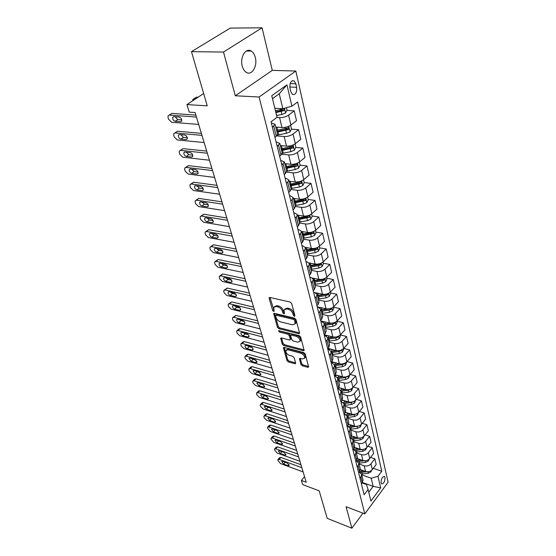 <?xml version="1.0" encoding="UTF-8"?>
<svg xmlns="http://www.w3.org/2000/svg" width="556" height="556" viewBox="0 0 556 556"><rect width="100%" height="100%" fill="white"/><g stroke="black" fill="none" stroke-linecap="round" stroke-linejoin="round"><path stroke-width="0.83" d="M294.367 316.378L294.944 315.766L291.636 303.472L290.176 302.047L269.924 297.46L269.146 297.766L269.146 298.357L272.614 310.47L273.608 311.443L274.15 311.235L273.705 307.447L276.207 306.467L277.868 306.856C280.092 307.579 281.621 309.08 282.455 311.346L282.893 312.91L283.894 313.89L284.45 313.674L284.026 309.9L286.604 308.893L288.3 309.289C290.559 310.026 292.102 311.534 292.929 313.813L293.353 315.391L294.367 316.378M255.301 57.483C254.502 54.432 253.14 52.292 251.222 51.069C245.801 47.309 239.705 57.407 242.249 66.081C243.062 69.055 244.404 71.14 246.273 72.329C251.736 76.068 257.734 66.101 255.301 57.483M385.037 477.521L384.481 476.52C382.264 476.728 381.124 478.848 381.062 482.879L381.618 483.859C383.828 483.65 384.967 481.538 385.037 477.521M300.893 364.423L302.269 365.778L307.809 367.314L308.629 367.043L305.244 354.005L303.84 352.629L284.165 347.382L283.393 347.646L286.945 360.552L288.307 361.887L294.84 363.707L295.632 363.45L295.632 362.964L294.145 357.661L292.769 356.313L289.502 355.423C286.882 354.248 285.652 352.594 285.819 350.468L287.904 349.752L300.845 353.22C303.5 354.394 304.744 356.048 304.577 358.189L302.401 358.933L300.233 358.342L299.427 358.613L300.893 364.423L301.672 363.589L303.055 364.938L308.601 366.48M223.505 52.056L235.292 95.778L272.28 70.369L262.057 27.8L223.505 52.056L191.472 51.652L207.235 105.849L186.934 104.577L189.235 112.138L195.107 112.548L306.224 482.247L301.394 480.433L302.659 484.596L319.2 490.865L327.192 518.345L351.878 528.2L362.957 513.188M235.292 95.778L259.103 97.015L364.799 513.89L346.082 506.711L351.878 528.2M298.725 333.69L299.545 333.391L299.552 332.863L295.973 319.568L294.527 318.157L274.455 313.348L273.684 313.647L277.43 327.31L278.834 328.686L298.725 333.69L299.552 332.863L279.647 327.866L278.834 328.686M300.671 337.026L304.153 350.454L303.333 350.739L283.63 345.512L282.253 344.164L280.697 338.215L281.475 337.944L289.419 340.001L290.211 339.716L290.211 339.195L289.19 335.539L287.786 334.163L279.487 332.05L278.514 330.716L299.246 335.636L300.671 337.026M191.472 51.652L230.288 28.085L262.057 27.8M289.947 88.084L290.753 91.587L292.477 94.457C295.59 94.965 296.98 92.581 296.64 87.299L295.855 83.817L294.103 80.884C290.976 80.377 289.593 82.774 289.947 88.084M259.103 97.015L295.834 71.029L388.102 482.212L364.799 513.89M286.945 84.832L291.914 106.203L282.823 108.726L279.251 93.783L286.945 84.832L271.759 95.715L277.041 117.309L271.05 121.785L364.138 494.757L368.093 489.488L366.453 484.512L362.123 482.955M373.271 468.305L381.784 471.238L297.613 101.95L291.914 106.203M381.784 471.238L377.976 476.318L380.665 487.876L370.921 501.06L368.093 489.488M272.28 70.369L295.834 71.029M304.535 476.624L301.394 480.433M203.649 93.526L186.934 104.577M279.251 93.783L272.475 98.662M282.823 108.726L274.824 108.239M362.449 482.518L373.159 486.361L371.206 478.216L361.748 474.873M370.609 457.386L374.841 458.811L376.162 464.51L372.318 469.563C370.505 471.509 368.246 472.141 365.542 471.46L360.364 469.653M374.841 458.811L370.97 463.864C369.149 465.81 366.877 466.449 364.159 465.768L359.058 464.01M367.884 446.253L372.263 447.691L373.611 453.501L369.712 458.547C367.884 460.5 365.598 461.139 362.873 460.465L357.564 458.658M372.263 447.691L368.343 452.73C366.494 454.683 364.201 455.322 361.463 454.662L356.32 452.931M365.104 434.896L369.636 436.342L371.012 442.27L367.057 447.309C365.202 449.255 362.901 449.901 360.149 449.248L354.679 447.427M369.636 436.342L365.653 441.374C363.784 443.32 361.469 443.973 358.71 443.32L353.526 441.624M362.255 423.297L366.953 424.756L368.357 430.81L364.347 435.841C362.47 437.787 360.142 438.441 357.362 437.794L351.705 435.96M366.953 424.756L362.915 429.781C361.025 431.727 358.683 432.38 355.896 431.748L350.669 430.08M359.343 411.461L364.215 412.934L365.646 419.113L361.581 424.131C359.676 426.077 357.32 426.73 354.526 426.104L348.633 424.249M364.215 412.934L360.121 417.945C358.203 419.884 355.833 420.551 353.025 419.933L347.757 418.293M356.361 399.375L361.414 400.855L362.873 407.166L358.759 412.177C356.827 414.116 354.45 414.783 351.628 414.171L345.464 412.281M361.414 400.855L357.265 405.859C355.319 407.798 352.928 408.465 350.092 407.861L344.783 406.262M353.31 387.032L358.557 388.526L360.052 394.968L355.868 399.966C353.915 401.898 351.51 402.572 348.668 401.981L342.183 400.056M358.557 388.526L354.346 393.509C352.372 395.441 349.96 396.122 347.097 395.538L341.745 393.975M350.183 374.431L355.638 375.925L357.167 382.514L352.921 387.49C350.94 389.422 348.508 390.097 345.637 389.527L338.792 387.553M355.638 375.925L351.364 380.895C349.363 382.827 346.923 383.508 344.039 382.945L338.639 381.416M346.979 361.553L352.657 363.054L354.214 369.782L349.912 374.744C347.896 376.669 345.443 377.357 342.545 376.801L335.275 374.779M352.657 363.054L348.32 368.002C346.291 369.928 343.823 370.616 340.911 370.074L335.47 368.586M340.314 334.941L346.492 336.45L348.119 343.476L343.684 348.397L349.606 349.898L351.204 356.771L346.833 361.713C344.789 363.638 342.308 364.333 339.389 363.798L331.668 361.727M349.606 349.898L345.206 354.825C343.149 356.743 340.654 357.438 337.714 356.917L332.231 355.479M346.492 336.45L342.023 341.349L343.684 348.397C341.613 350.315 339.104 351.01 336.158 350.502L327.95 348.383M342.023 341.349C339.938 343.267 337.409 343.969 334.448 343.469L328.916 342.072M336.964 321.215L343.309 322.695L344.97 329.882L340.467 334.775C338.368 336.686 335.831 337.395 332.856 336.908L324.211 334.768M343.309 322.695L338.764 327.574C336.651 329.479 334.093 330.195 331.105 329.715L325.524 328.367M333.649 307.204L340.05 308.629L341.752 315.982L337.179 320.847C335.046 322.751 332.481 323.467 329.479 323.001L320.756 320.937M340.05 308.629L335.435 313.48C333.287 315.377 330.702 316.1 327.692 315.641L322.063 314.349M330.264 292.873L336.714 294.235L338.458 301.762L333.808 306.599C331.647 308.49 329.048 309.219 326.024 308.775L317.226 306.794M336.714 294.235L332.029 299.058C329.847 300.949 327.234 301.679 324.19 301.248L318.518 300.004M326.796 278.209L333.301 279.508L335.087 287.209L330.368 292.018C328.165 293.902 325.538 294.631 322.487 294.221L315.509 292.727M333.301 279.508L328.54 284.304C326.33 286.18 323.682 286.917 320.61 286.514L314.884 285.325M323.245 263.203L329.812 264.434L331.633 272.322L326.838 277.096C324.607 278.966 321.952 279.71 318.866 279.32L312.604 278.056M329.812 264.434L324.975 269.194C322.723 271.057 320.047 271.801 316.948 271.432L311.172 270.299M319.61 247.844L326.233 249.005L328.103 257.074L323.231 261.813C320.965 263.669 318.275 264.42 315.162 264.065L309.178 262.925M326.233 249.005L321.319 253.717C319.033 255.572 316.322 256.33 313.195 255.982L307.371 254.919M315.891 232.109L322.57 233.193L324.489 241.464L319.533 246.162C317.226 248.011 314.508 248.768 311.36 248.435L305.487 247.399M322.57 233.193L317.573 237.871C315.252 239.712 312.514 240.477 309.351 240.164L303.472 239.163M312.076 215.992L318.817 217.007L320.784 225.472L315.738 230.128C313.403 231.963 310.644 232.728 307.475 232.429L301.574 231.463M318.817 217.007L313.737 221.635C311.374 223.456 308.601 224.235 305.418 223.95L299.482 223.019M308.17 199.479L314.974 200.41L316.99 209.091L311.86 213.699C309.483 215.513 306.69 216.291 303.493 216.027L297.536 215.13M314.974 200.41L309.803 204.99C307.405 206.797 304.598 207.583 301.38 207.339L295.396 206.478M304.167 182.556L311.033 183.397L313.097 192.3L307.878 196.852C305.466 198.652 302.638 199.444 299.406 199.215L293.394 198.388M311.033 183.397L305.772 187.928C303.333 189.721 300.49 190.513 297.238 190.305L291.135 189.513M300.066 165.208L306.995 165.959L309.108 175.084L303.798 179.581C301.345 181.367 298.482 182.16 295.215 181.972L289.155 181.228M306.995 165.959L301.637 170.428C299.156 172.2 296.279 172.999 292.998 172.833L286.618 172.096M295.806 147.409L302.846 148.07L305.015 157.424L299.615 161.865C297.112 163.631 294.214 164.437 290.92 164.284L284.804 163.624M302.846 148.07L297.39 152.476C294.875 154.227 291.956 155.041 288.64 154.909L281.829 154.227M291.4 129.145L298.6 129.708L300.824 139.313L295.319 143.691C292.776 145.436 289.843 146.249 286.514 146.145L280.335 145.568M298.6 129.708L293.04 134.052C290.475 135.782 287.521 136.602 284.172 136.519L276.742 135.886M286.868 110.408L294.228 110.866L296.515 120.728L290.913 125.037C288.321 126.754 285.346 127.581 281.989 127.519L275.755 127.032M294.228 110.866L288.571 115.141C285.965 116.843 282.969 117.677 279.585 117.636L276.853 117.448M368.767 492.241L373.159 486.361L380.665 487.876M271.321 122.876L275.088 124.342L272.433 127.317M276.054 141.829L279.8 143.392L277.201 146.43M280.662 160.281L284.387 161.942L281.843 165.035M285.145 178.267L286.27 178.4L288.849 180.005L287.667 182.076L286.368 183.16M289.523 195.788L290.635 195.941L293.207 197.616L292.053 199.722L290.774 200.82M293.783 212.872L294.888 213.038L297.446 214.776L296.327 216.916L295.069 218.028M297.94 229.538L299.038 229.711L301.581 231.511L300.49 233.687L299.26 234.813M301.998 245.787L303.089 245.981L305.619 247.83L304.556 250.04L303.347 251.173M305.96 261.647L307.037 261.848L309.553 263.752L308.517 265.997L307.329 267.137M309.824 277.131L310.887 277.347L313.396 279.3L312.389 281.565L311.214 282.712M313.591 292.248L314.654 292.47L317.149 294.471L316.162 296.765L315.009 297.919M317.281 307.009L318.331 307.246L320.812 309.289L319.853 311.603L318.72 312.771M320.881 321.431L321.917 321.674L324.391 323.759L323.453 326.101L322.334 327.269M324.398 335.525L325.427 335.775L327.887 337.902L326.97 340.258L325.872 341.44M331.188 349.217L327.831 349.293L328.86 349.564L331.3 351.726L330.41 354.102L329.326 355.284M331.195 362.769L332.21 363.04L334.642 365.236L333.767 367.627L332.703 368.816M334.483 375.939L335.49 376.217L337.909 378.448L337.054 380.853L336.012 382.048M339.494 384.856L338.736 387.615L337.694 388.818L338.694 389.11L341.099 391.368L340.272 393.794L339.236 394.989M341.002 401.474L344.227 404.01L343.413 406.45L342.399 407.652M344.233 413.859L347.285 416.381L346.492 418.828L345.491 420.037M347.389 425.986L350.28 428.488L349.502 430.949L348.515 432.158M350.475 437.857L353.206 440.338L352.448 442.812L351.475 444.022M353.484 449.477L356.076 451.952L355.333 454.433L354.374 455.642M356.424 460.868L358.891 463.315L358.161 465.81L357.216 467.019M359.308 472.023L361.643 474.456L360.927 476.951L359.996 478.167M279.536 109.956L282.601 110.144M285.374 128.679L287.25 128.825M290.753 146.937L291.719 147.027M277.493 134.059L276.29 136.269L274.928 137.318M282.135 152.837L280.968 155.103L279.633 156.166M286.653 171.123L285.527 173.444L284.213 174.521M291.059 188.943L289.961 191.306L288.675 192.404M295.354 206.311L294.291 208.722L293.026 209.827M299.538 223.241L298.502 225.694L297.265 226.806M303.618 239.747L302.617 242.242L301.394 243.368M307.6 255.857L306.627 258.387L305.425 259.527M311.485 271.578L310.54 274.136L309.358 275.283M315.28 286.917L314.362 289.516L313.202 290.67M318.984 301.901L318.095 304.521L316.948 305.689M322.605 316.531L321.736 319.186L320.61 320.353M326.136 330.827L325.288 333.503L324.183 334.677M329.59 344.796L328.77 347.493L327.679 348.681M332.968 358.453L332.168 361.171L331.091 362.359M336.262 371.804L335.49 374.542L334.434 375.738M342.649 397.63L341.912 400.41L340.891 401.606M345.742 410.126L345.019 412.92L344.011 414.123M348.765 422.358L348.063 425.166L347.069 426.369M351.726 434.333L351.044 437.148L350.065 438.357M354.624 446.051L353.957 448.887L352.99 450.096M357.459 457.532L356.813 460.375L355.861 461.591M360.239 468.777L359.607 471.634L358.669 472.843M362.964 479.793L362.345 482.657L361.421 483.873M371.206 478.216L377.976 476.318M294.847 315.405L293.756 312.986C292.936 310.707 291.393 309.199 289.134 308.462L288.3 309.289M284.908 308.976L287.438 308.073L289.134 308.462M274.581 306.537L277.041 305.654L278.702 306.043C280.926 306.766 282.455 308.26 283.289 310.526L284.352 312.903M269.973 297.467L274.038 310.45M274.504 313.362L278.25 326.497L279.647 327.866M294.722 320.437L293.714 319.45L276.11 315.217L275.567 315.426L276.033 317.441C276.86 319.651 278.361 321.132 280.551 321.868L292.539 324.808L295.153 323.821L294.722 320.437L295.542 319.61L294.534 318.623L293.714 319.45M275.776 315.224L276.937 314.404L294.534 318.623M295.118 323.898L295.973 322.987L295.987 321.25L295.166 322.077M295.542 319.61L295.987 321.25M303.333 350.739L304.125 349.898L284.429 344.692L283.63 345.512M281.517 337.951L283.053 343.344L284.429 344.692M290.746 339.16L291.017 338.368L289.996 334.712L288.592 333.336L280.3 331.23L279.487 332.05M279.501 330.632L280.3 331.23M297.773 342.169L299.955 341.384C300.136 339.16 298.878 337.464 296.174 336.297L291.532 335.115L290.732 335.407L290.732 335.928L291.747 339.591L293.151 340.967L297.773 342.169M300.038 341.294L300.754 340.543C300.942 338.326 299.684 336.63 296.98 335.463L296.174 336.297M291.01 335.129L292.345 334.288L296.98 335.463M300.233 358.342L301.672 363.589M304.702 358.057L305.362 357.348C305.529 355.208 304.292 353.553 301.637 352.386L300.845 353.22M286.486 349.78L288.696 348.932L301.637 352.386M284.206 347.389L287.73 359.732L289.085 361.066L295.604 362.873M198.054 97.23L196.532 97.147L193.954 98.732M192.647 100.803L192.821 99.475L194.127 98.732L195.649 98.815M286.465 107.718L287.028 110.095L285.513 113.035L281.927 114.46L276.603 115.516M275.887 112.611L283.956 110.637L284.102 108.774L275.442 110.769M283.956 110.637L282.094 110.526L275.7 111.846M198.68 124.44L171.665 122.264L168.544 119.22L168.086 117.789L168.079 115.794L169.371 115.064L196.463 117.059M195.879 115.113L171.901 113.389L169.371 115.064M175.237 121.291C173.319 120.562 172.478 119.22 172.728 117.26L173.778 116.663L179.143 117.066C181.075 117.796 181.923 119.137 181.673 121.104L180.596 121.715L175.237 121.291L177.753 119.603L175.161 116.767M181.763 119.915L177.753 119.603M169.198 115.057L171.901 113.389M277.729 127.185L275.88 127.532M290.614 125.253L291.49 128.964L290.003 131.883L286.465 133.315L277.402 135.038M277.027 132.168L288.474 129.576L288.633 127.748L276.582 130.375M288.474 129.576L286.632 129.43L276.825 131.355M282.121 145.735L280.453 146.033M295.027 143.907L295.841 147.347L294.374 150.245L290.885 151.677L282.205 153.31M281.572 150.551L292.88 148.014L293.047 146.235L281.134 148.806M292.88 148.014L291.045 147.84L281.364 149.71M286.423 163.798L284.908 164.069M299.33 162.088L300.08 165.257L298.635 168.141L295.194 169.573L286.66 171.151M285.999 168.468L297.168 165.987L297.349 164.242L285.575 166.765M297.168 165.987L295.354 165.792L285.784 167.599M204.128 142.551L177.308 139.959L174.23 136.95L173.778 135.546L173.764 133.648L175.07 132.933L201.967 135.365M201.355 133.343L177.559 131.237L175.07 132.933M180.86 139.076C178.976 138.347 178.149 137.04 178.379 135.15L179.435 134.566L184.766 135.052C186.663 135.775 187.497 137.089 187.261 138.993L186.184 139.584L180.86 139.076L183.334 137.36L180.797 134.691M187.33 137.735L183.334 137.36M174.82 132.933L177.559 131.237M209.438 160.218L182.813 157.223L179.769 154.248L179.331 152.879L179.317 151.065L180.624 150.363L207.325 153.206M206.7 151.107L183.07 148.64L180.624 150.363M186.35 156.431C184.495 155.701 183.675 154.422 183.897 152.594L184.96 152.024L190.249 152.594C192.119 153.317 192.939 154.603 192.717 156.438L191.632 157.021L186.35 156.431L188.776 154.693L186.302 152.17M192.751 155.124L188.776 154.693M180.318 150.363L183.07 148.64M214.616 177.447L188.185 174.063L185.176 171.13L184.752 169.795L184.738 168.058L186.051 167.377L212.559 170.609M211.905 168.44L188.456 165.632L186.051 167.377M191.702 173.361C189.881 172.638 189.075 171.387 189.276 169.622L190.347 169.066L195.601 169.712C197.436 170.435 198.249 171.686 198.04 173.465L196.949 174.028L191.702 173.361L194.086 171.602L191.674 169.226M198.04 172.096L194.086 171.602M185.676 167.37L188.456 165.632M290.628 181.409L289.252 181.638M303.52 179.803L304.208 182.722L302.791 185.593L299.399 187.024L290.962 188.547M290.315 185.933L301.352 183.508L301.54 181.805L289.905 184.272M301.352 183.508L299.552 183.285L290.093 185.044M219.669 194.252L193.432 190.513L190.458 187.608L190.041 186.302L190.02 184.648L191.347 183.98L217.66 187.58M216.993 185.35L193.703 182.215L191.347 183.98M196.928 189.888C195.135 189.165 194.336 187.949 194.53 186.232L195.601 185.697L200.82 186.413C202.627 187.136 203.426 188.359 203.239 190.076L202.141 190.625L196.928 189.888L199.27 188.109L196.921 185.878M203.19 188.651L199.27 188.109M190.916 183.98L193.703 182.215M294.743 198.575L293.492 198.777M307.607 197.081L308.239 199.75L306.836 202.606L303.493 204.038L295.16 205.518M294.527 202.961L305.432 200.591L305.626 198.923L294.124 201.348M305.432 200.591L303.652 200.348L294.298 202.05M298.76 215.311L297.627 215.499M311.589 213.921L312.166 216.367L310.79 219.203L307.489 220.635L299.246 222.066M298.635 219.578L309.407 217.257L309.609 215.624L298.245 218.001M309.407 217.257L307.642 216.986L298.405 218.647M302.693 231.643L301.658 231.803M315.474 230.358L316.003 232.582L314.647 235.396L311.388 236.828L303.242 238.218M302.645 235.793L313.292 233.513L313.501 231.915L302.262 234.25M313.292 233.513L311.541 233.228L302.408 234.834M306.537 247.58L305.598 247.726M319.269 246.391L319.742 248.407L318.407 251.208L315.196 252.639L307.141 253.988M306.551 251.611L314.62 250.263L317.08 249.387L317.295 247.816L306.182 250.11M317.08 249.387L315.349 249.081L306.314 250.638M310.297 263.141L309.4 263.266M322.973 262.043L323.397 263.857L322.084 266.644L318.915 268.068L310.943 269.375M320.047 263.62L310.012 265.594M310.373 267.061L318.352 265.747L320.777 264.878L320.888 263.301M320.777 264.878L319.061 264.552L310.13 266.074M224.596 210.655L198.555 206.568L195.615 203.698L195.205 202.426L195.191 200.841L196.518 200.195L222.636 204.142M221.948 201.856L198.833 198.402L196.518 200.195M202.03 206.026C200.271 205.303 199.479 204.115 199.66 202.453L200.737 201.932L205.922 202.718C207.694 203.44 208.486 204.629 208.305 206.297L207.2 206.832L202.03 206.026L204.337 204.226L202.057 202.134M208.215 204.823L204.337 204.226M196.025 200.188L198.833 198.402M229.406 226.667L203.552 222.254L200.653 219.418L200.25 218.174L200.23 216.652L201.571 216.027L227.494 220.308M226.792 217.966L203.844 214.22L201.571 216.027M207.02 221.788C205.282 221.066 204.497 219.905 204.671 218.293L205.755 217.785L210.898 218.64C212.642 219.363 213.428 220.523 213.254 222.143L212.149 222.657L207.02 221.788L209.278 219.967L207.075 218.008M213.122 220.614L209.278 219.967M201.022 216.027L203.844 214.22M234.111 242.305L208.444 237.586L205.574 234.771L205.185 233.555L205.164 232.102L206.498 231.498L232.241 236.098M231.518 233.694L208.743 229.67L206.498 231.498M211.885 237.183C210.182 236.467 209.403 235.327 209.563 233.77L210.648 233.277L215.756 234.194C217.472 234.91 218.251 236.05 218.091 237.62L216.986 238.121L211.885 237.183L214.116 235.348L211.982 233.52M217.91 236.036L214.116 235.348M205.908 231.498L208.743 229.67M238.698 257.581L213.219 252.563L210.383 249.783L210.001 248.595L209.98 247.198L211.322 246.614L236.877 251.514M236.14 249.067L213.525 244.772L211.322 246.614M216.645 252.229C214.963 251.514 214.199 250.402 214.345 248.886L215.436 248.414L220.51 249.394C222.198 250.103 222.97 251.222 222.817 252.744L221.705 253.223L216.645 252.229L218.835 250.381L216.777 248.671M222.581 251.103L218.835 250.381M210.682 246.614L213.525 244.772M243.187 272.503L217.889 267.207L215.082 264.454L214.706 263.294L214.685 261.952L216.034 261.389L241.401 266.574M240.651 264.079L218.202 259.534L216.034 261.389M221.295 266.943C219.641 266.227 218.883 265.136 219.022 263.669L220.113 263.21L225.145 264.239C226.813 264.955 227.571 266.046 227.432 267.519L226.32 267.992L221.295 266.943L223.449 265.073L221.476 263.488M227.14 265.837L223.449 265.073M215.353 261.389L218.202 259.534M313.973 278.334L313.021 278.459M326.587 277.333L326.97 278.945L325.67 281.718L322.543 283.143L314.661 284.408M322.675 279.188L313.751 280.717M314.098 282.149L321.993 280.877L324.391 280.009L324.662 278.535M324.391 280.009L322.688 279.668L313.855 281.141M247.566 287.091L222.456 281.524L219.676 278.799L219.314 277.666L219.293 276.381L220.642 275.832L245.828 281.294M245.064 278.751L222.775 273.962L220.642 275.832M225.84 281.322C224.214 280.606 223.463 279.536 223.595 278.111L224.687 277.666L229.684 278.758C231.324 279.466 232.081 280.544 231.949 281.968L230.83 282.42L225.84 281.322L227.96 279.439L226.077 277.972M231.588 280.231L227.96 279.439M219.919 275.832L222.775 273.962M317.573 293.165L316.475 293.304M330.118 292.254L330.459 293.686L329.18 296.445L326.087 297.87L318.289 299.1M324.509 294.36L317.4 295.486M317.747 296.89L325.552 295.653L327.922 294.791L328.269 293.436M327.922 294.791L326.233 294.43L317.49 295.861M251.854 301.345L226.924 295.521L224.172 292.831L223.818 291.719L223.79 290.489L225.145 289.961L250.151 295.681M249.373 293.095L227.244 288.077L225.145 289.961M230.288 295.382C228.683 294.673 227.946 293.624 228.064 292.241L229.162 291.81L234.125 292.949C235.737 293.665 236.481 294.715 236.363 296.098L235.244 296.536L230.288 295.382L232.373 293.492L230.573 292.136M235.939 294.312L232.373 293.492M224.381 289.961L227.244 288.077M321.09 307.663L319.756 307.809M333.565 306.842L333.864 308.094L332.599 310.832L329.548 312.257L321.841 313.452M327.317 308.934L320.965 309.921M321.305 311.29L329.027 310.088L331.369 309.233L331.772 308.01M331.369 309.233L329.694 308.858L321.048 310.248M256.045 315.287L231.289 309.219L228.572 306.558L228.224 305.473L228.196 304.285L229.552 303.778L254.377 309.748M253.592 307.12L231.616 301.887L229.552 303.778M234.639 309.136C233.061 308.427 232.325 307.405 232.436 306.057L233.534 305.647L238.461 306.836C240.053 307.544 240.79 308.573 240.678 309.921L239.56 310.338L234.639 309.136L236.689 307.232L234.986 305.995M240.185 308.08L236.689 307.232M228.752 303.778L231.616 301.887M324.53 321.834L322.834 321.987M336.936 321.09L337.193 322.174L335.949 324.899L332.933 326.316L325.309 327.477M330.306 323.14L324.454 324.03M324.787 325.364L332.425 324.204L334.74 323.349L335.171 322.258M333.037 322.973L324.523 324.315M260.138 328.923L235.563 322.626L232.874 319.992L232.533 318.929L232.512 317.789L233.867 317.302L258.512 323.502M257.713 320.84L235.897 315.398L233.867 317.302M238.892 322.598C237.336 321.889 236.613 320.881 236.717 319.575L237.815 319.179L242.708 320.416C244.272 321.125 245.008 322.132 244.897 323.446L243.778 323.849L238.892 322.598L240.915 320.687L239.309 319.561M244.327 321.549L240.915 320.687M233.034 317.302L235.897 315.398M327.894 335.678L325.607 335.824M340.23 335.018L340.453 335.942L339.223 338.653L336.248 340.063L328.7 341.189M333.343 337.005L327.866 337.819M328.186 339.125L335.748 337.999L338.034 337.151L338.479 336.199M334.552 337.096L327.922 338.062M264.149 342.26L239.747 335.748L237.092 333.134L236.759 332.092L236.731 331.001L238.086 330.535L262.557 336.957M261.744 334.26L240.088 328.617L238.086 330.535M243.062 335.768C241.526 335.066 240.804 334.08 240.908 332.808L242.006 332.425L246.864 333.704C248.407 334.413 249.13 335.4 249.032 336.679L247.913 337.061L243.062 335.768L245.05 333.85L243.549 332.835M248.379 334.726L245.05 333.85M237.224 330.528L238.726 329.089L240.088 328.617M343.455 348.64L343.636 349.411L342.426 352.101L339.487 353.512L332.015 354.603M336.373 350.551L331.188 351.309M331.515 352.587L338.993 351.489L341.252 350.648L341.697 349.828M337.151 350.669L331.258 351.51M268.075 355.312L243.848 348.591L241.214 346.006L240.887 344.984L240.859 343.935L242.214 343.483L266.512 350.12M265.692 347.389L244.188 341.565L242.214 343.483M247.135 348.668C245.62 347.959 244.911 346.993 245.001 345.756L246.1 345.394L250.93 346.715C252.452 347.417 253.168 348.39 253.077 349.627L251.951 349.995L247.135 348.668L249.095 346.735L247.705 345.832M252.327 347.618L249.095 346.735M241.325 343.483L242.826 342.016L244.188 341.565M334.42 362.463L331.133 362.512M346.603 361.956L345.554 365.25L342.649 366.661L335.254 367.724M339.382 363.798L334.378 364.507M334.768 365.751L342.176 364.68L344.407 363.846L344.824 363.172M339.918 363.909L334.462 364.66M337.575 375.418L334.663 375.474M349.682 374.987L348.619 378.122L345.749 379.526L338.43 380.561M342.35 376.746L337.45 377.42M337.951 378.629L345.283 377.593L347.868 376.231M342.725 376.85L337.534 377.538M340.668 388.095L338.263 388.164M352.699 387.734L351.621 390.715L348.779 392.119L341.537 393.127M345.262 389.415L340.411 390.062M341.078 391.229L348.32 390.222L350.822 389.019M345.54 389.499L340.48 390.131M343.691 400.501L341.766 400.577M355.652 400.209L354.554 403.044L351.746 404.448L344.574 405.421M348.125 401.821L343.247 402.433M344.108 403.566L351.302 402.593L353.679 401.543M348.313 401.877L343.288 402.461M346.659 412.649L345.179 412.719M358.537 412.42L357.432 415.117L354.652 416.513L347.556 417.459M350.933 413.956L345.957 414.54M347.034 415.652L354.214 414.693L356.32 413.872M351.038 413.991L346.27 414.533M349.564 424.541L348.452 424.603M361.33 424.416L360.239 426.938L357.501 428.328L350.468 429.253M353.685 425.84L348.522 426.389M349.87 427.488L358.856 425.945M353.727 425.854L350.078 426.32M352.414 436.189L351.6 436.238M363.965 436.265L362.998 438.517L360.288 439.907L353.324 440.804M356.396 437.482L350.815 437.968M352.601 439.08L361.115 437.822M355.208 447.601L354.624 447.636M366.557 447.858L365.702 449.867L363.019 451.243L356.118 452.118M359.058 448.887L353.602 449.324M355.242 450.436L363.04 449.457M357.946 458.783L357.543 458.811M369.101 459.2L368.343 460.98L365.695 462.356L358.87 463.204M361.671 460.055L356.723 460.486M357.786 461.563L364.673 460.764M271.912 368.086L247.858 361.164L245.252 358.606L244.932 357.612L244.904 356.598L246.259 356.167L270.383 363.005M269.556 360.246L248.205 354.235L246.259 356.167M251.131 361.289L249.018 358.432L250.117 358.085L254.905 359.447L257.032 362.31L255.913 362.665L251.131 361.289L253.063 359.35L251.792 358.557M256.191 360.239L253.063 359.35M245.342 356.16L246.843 354.672L248.205 354.235M275.672 380.589L251.785 373.486L249.206 370.949L248.893 369.969L248.866 369.003L250.221 368.586L274.178 375.62M273.337 372.826L252.139 366.647L250.221 368.586M255.037 373.653L252.945 370.845L254.05 370.511L258.804 371.915L260.91 374.723L259.791 375.064L255.037 373.653L256.941 371.707L255.802 371.033M259.951 372.596L256.941 371.707M249.283 368.579L250.777 367.064L252.139 366.647M279.348 392.835L255.635 385.551L253.077 383.042L252.771 382.083L252.744 381.145L254.106 380.756L277.889 387.97M277.041 385.148L255.989 378.81L254.106 380.756M258.874 385.767L256.803 383.008L257.901 382.688L262.62 384.127L264.705 386.886L263.586 387.212L258.874 385.767L260.743 383.814L259.749 383.251M263.627 384.689L260.743 383.814M253.14 380.742L254.627 379.206L255.989 378.81M282.955 404.831L259.402 397.373L256.879 394.892L256.573 393.947L256.545 393.05L257.908 392.675L281.524 400.063M280.669 397.213L259.763 390.722L257.908 392.675M262.62 397.63L260.569 394.92L261.667 394.614L266.359 396.087L268.423 398.805L267.304 399.111L262.62 397.63L264.468 395.67L263.641 395.233M267.193 396.525L264.468 395.67M256.921 392.661L258.401 391.104L259.763 390.722M286.486 416.576L263.099 408.959L260.597 406.499L260.298 405.581L260.271 404.712L261.633 404.351L285.082 411.906M284.22 409.035L263.461 402.398L261.633 404.351M266.296 409.258L264.267 406.596L265.365 406.304L270.021 407.805L272.065 410.481L270.953 410.773L266.296 409.258L268.117 407.291L267.499 406.992M270.654 408.111L268.117 407.291M260.625 404.337L262.105 402.759L263.461 402.398M289.947 428.085L266.72 420.315L264.246 417.883L263.954 416.979L263.926 416.138L265.281 415.798L288.571 423.512M287.702 420.621L267.089 413.838L265.281 415.798M269.903 420.656L267.895 418.036L268.986 417.758L273.615 419.293L275.637 421.921L274.525 422.199L269.903 420.656L271.384 418.557M273.934 419.426L271.696 418.682M264.26 415.784L265.733 414.185L267.089 413.838M293.339 439.372L270.272 431.449L267.533 428.155L267.505 427.349L268.861 427.022L291.99 434.882M291.115 431.97L270.64 425.062L268.861 427.022M273.434 431.831L271.446 429.246L272.537 428.989L277.131 430.552L279.14 433.138L278.028 433.402L273.434 431.831L275.178 429.885M267.818 427.001L269.285 425.382L270.64 425.062M296.661 450.429L273.754 442.367L271.043 439.115L271.015 438.33L272.37 438.031L295.34 446.03M294.458 443.097L274.122 436.057L272.37 438.031M276.902 442.784L274.928 440.241L276.019 439.998L280.585 441.589L282.566 444.133L281.454 444.383L276.902 442.784L278.57 440.887M271.314 438.003L272.774 436.37L274.122 436.057M299.92 461.272L277.173 453.077L274.49 449.86L274.462 449.109L275.811 448.817L298.621 456.956M297.738 454.009L277.541 446.85L275.811 448.817M280.3 453.529L278.341 451.027L279.432 450.798L283.97 452.417L285.93 454.919L284.825 455.155L280.3 453.529L281.906 451.68M274.74 448.789L276.193 447.142L277.541 446.85M371.603 470.306L370.942 471.877L368.315 473.246L361.546 474.073M364.236 471.002L359.76 471.418M360.218 472.461L366.87 471.738M303.11 471.898L280.523 463.586L277.868 460.403L277.84 459.673L279.188 459.409L301.845 467.672M300.949 464.705L280.898 457.435L279.188 459.409M283.63 464.065L281.697 461.605L282.782 461.39L287.285 463.03L289.231 465.497L288.126 465.719L283.63 464.065L285.172 462.258M278.104 459.367L279.55 457.706L280.898 457.435M365.542 471.46L364.159 465.768M362.873 460.465L361.463 454.662M360.149 449.248L358.71 443.32M357.362 437.794L355.896 431.748M354.526 426.104L353.025 419.933M351.628 414.171L350.092 407.861M348.668 401.981L347.097 395.538M345.637 389.527L344.039 382.945M342.545 376.801L340.911 370.074M339.389 363.798L337.714 356.917M336.158 350.502L334.448 343.469M332.856 336.908L331.105 329.715M329.479 323.001L327.692 315.641M326.024 308.775L324.19 301.248M322.487 294.221L320.61 286.514M318.866 279.32L316.948 271.432M315.162 264.065L313.195 255.982M311.36 248.435L309.351 240.164M307.475 232.429L305.418 223.95M303.493 216.027L301.38 207.339M299.406 199.215L297.238 190.305M295.215 181.972L292.998 172.833M290.92 164.284L288.64 154.909M286.514 146.145L284.172 136.519M281.989 127.519L279.585 117.636M276.29 136.269L273.809 126.275M290.913 125.037L288.571 115.141M295.319 143.691L293.04 134.052M280.968 155.103L278.549 145.373M299.615 161.865L297.39 152.476M285.527 173.444L283.171 163.964M303.798 179.581L301.637 170.428M289.961 191.306L287.667 182.076M307.878 196.852L305.772 187.928M294.291 208.722L292.053 199.722M311.86 213.699L309.803 204.99M298.502 225.694L296.327 216.916M315.738 230.128L313.737 221.635M302.617 242.242L300.49 233.687M319.533 246.162L317.573 237.871M306.627 258.387L304.556 250.04M323.231 261.813L321.319 253.717M310.54 274.136L308.517 265.997M326.838 277.096L324.975 269.194M314.362 289.516L312.389 281.565M330.368 292.018L328.54 284.304M318.095 304.521L316.162 296.765M333.808 306.599L332.029 299.058M321.736 319.186L319.853 311.603M337.179 320.847L335.435 313.48M325.288 333.503L323.453 326.101M340.467 334.775L338.764 327.574M328.77 347.493L326.97 340.258M332.168 361.171L330.41 354.102M346.833 361.713L345.206 354.825M335.49 374.542L333.767 367.627M349.912 374.744L348.32 368.002M338.736 387.615L337.054 380.853M352.921 387.49L351.364 380.895M341.912 400.41L340.272 393.794M355.868 399.966L354.346 393.509M345.019 412.92L343.413 406.45M358.759 412.177L357.265 405.859M348.063 425.166L346.492 418.828M361.581 424.131L360.121 417.945M351.044 437.148L349.502 430.949M364.347 435.841L362.915 429.781M353.957 448.887L352.448 442.812M367.057 447.309L365.653 441.374M356.813 460.375L355.333 454.433M369.712 458.547L368.343 452.73M359.607 471.634L358.161 465.81M372.318 469.563L370.97 463.864M362.345 482.657L360.927 476.951M290.114 83.595L295.855 83.817M289.773 87.007L296.64 87.299M293.756 312.986L292.929 313.813M287.438 308.073L286.604 308.893M283.72 312.09L282.893 312.91M283.289 310.526L282.455 311.346M278.702 306.043L277.868 306.856M277.041 305.654L276.207 306.467M273.448 309.664L272.614 310.47M269.994 297.557L269.146 298.357M294.18 314.564L293.353 315.391M278.25 326.497L277.43 327.31M274.511 313.403L273.684 314.209M276.937 314.404L276.11 315.217M283.053 343.344L282.253 344.164M281.489 337.944L280.704 338.743M291.017 338.368L290.211 339.195M289.996 334.712L289.19 335.539M288.592 333.336L287.786 334.163M292.345 334.288L291.532 335.115M300.164 358.328L299.427 359.106M288.696 348.932L287.904 349.752M295.611 362.894L294.84 363.707M289.085 361.066L288.307 361.887M287.73 359.732L286.945 360.552M284.151 347.375L283.393 348.153M308.587 366.473L307.809 367.314M303.055 364.938L302.269 365.778M194.127 98.732L196.532 97.147M285.555 112.958L284.436 108.281M280.78 109.706L280.509 108.587M281.927 114.46L281.225 111.547M180.596 121.715L181.729 120.951M290.037 131.807L288.717 126.268M277.618 130.194L276.916 127.345M278.758 134.809L278.063 131.981M285.346 128.679L285.026 127.338M286.465 133.315L285.784 130.479M294.409 150.176L293.165 144.935M282.163 148.626L281.482 145.86M283.268 153.129L282.594 150.37M289.801 147.166L289.516 145.992M290.885 151.677L290.218 148.918M298.669 168.072L297.495 163.123M286.59 166.598L285.923 163.895M287.674 170.984L287.007 168.294M294.138 165.181L293.895 164.173M295.194 169.573L294.548 166.883M186.184 139.584L187.337 138.778M191.632 157.021L192.807 156.173M196.949 174.028L198.138 173.145M302.825 185.516L301.713 180.846M290.906 184.112L290.26 181.478M291.963 188.387L291.316 185.767M298.363 182.736L298.162 181.881M299.399 187.024L298.767 184.397M202.141 190.625L203.336 189.707M306.87 202.537L305.821 198.124M295.118 201.189L294.485 198.617M296.146 205.359L295.514 202.808M302.485 199.861L302.318 199.152M303.493 204.038L302.874 201.48M310.825 219.133L309.838 214.977M299.225 217.848L298.607 215.346M300.226 221.913L299.608 219.425M306.509 216.555L306.37 215.992M307.489 220.635L306.891 218.14M314.682 235.327L313.751 231.414M303.228 234.104L302.624 231.657M304.208 238.072L303.611 235.64M310.429 232.853L310.324 232.422M311.388 236.828L310.804 234.396M318.442 251.138L317.566 247.455M307.141 249.971L306.551 247.587M308.094 253.842L307.51 251.472M315.196 252.639L314.62 250.263M322.119 266.574L321.292 263.113M310.957 265.455L310.387 263.155M311.888 269.243L311.318 266.922M318.915 268.068L318.352 265.747M207.2 206.832L208.41 205.887M212.149 222.657L213.358 221.684M216.986 238.121L218.188 237.12M221.705 253.223L222.907 252.202M226.32 267.992L227.515 266.943M325.705 281.649L324.933 278.403M314.682 280.585L314.133 278.361M315.593 284.283L315.037 282.017M322.543 283.143L321.993 280.877M230.83 282.42L232.019 281.364M329.208 296.376L328.485 293.332M318.324 295.361L317.796 293.214M319.214 298.975L318.671 296.758M326.087 297.87L325.552 295.653M235.244 296.536L236.418 295.458M332.634 310.762L331.96 307.92M321.882 309.796L321.375 307.725M322.751 313.327L322.223 311.165M329.548 312.257L329.027 310.088M239.56 310.338L240.727 309.247M335.984 324.829L335.351 322.174M325.364 323.912L324.871 321.91M326.212 327.359L325.691 325.246M332.933 326.316L332.425 324.204M333.093 322.966L334.74 323.349M243.778 323.849L244.932 322.744M339.257 338.583L338.667 336.102M328.763 337.707L328.283 335.775M329.59 341.078L329.082 339.014M336.248 340.063L335.748 337.999M336.714 336.825L338.034 337.151M247.913 337.061L249.053 335.949M342.454 352.031L341.905 349.724M332.085 351.197L331.626 349.335M332.898 354.499L332.405 352.476M339.487 353.512L338.993 351.489M340.216 350.377L341.252 350.648M251.951 349.995L253.077 348.883M345.589 365.188L345.074 363.047M335.337 364.388L334.893 362.588M336.137 367.62L335.643 365.646M342.649 366.661L342.176 364.68M343.615 363.638L344.407 363.846M348.654 378.059L348.181 376.071M338.521 377.302L338.09 375.564M339.299 380.457L338.819 378.525M345.749 379.526L345.283 377.593M346.923 376.607L347.486 376.76M351.649 390.653L351.211 388.825M341.634 389.937L341.217 388.255M342.399 393.029L341.926 391.132M348.779 392.119L348.32 390.222M350.141 389.29L350.502 389.402M354.582 402.982L354.186 401.3M344.678 402.301L344.282 400.674M345.429 405.324L344.97 403.475M351.746 404.448L351.302 402.593M357.459 415.054L357.091 413.511M347.667 414.408L347.278 412.837M348.397 417.368L347.945 415.554M354.652 416.513L354.214 414.693M360.274 426.876L359.934 425.465M350.586 426.264L350.21 424.749M351.302 429.162L350.864 427.39M357.501 428.328L357.07 426.549M363.026 438.455L362.72 437.176M353.449 437.871L353.088 436.411M354.151 440.72L353.72 438.976M360.288 439.907L359.864 438.163M365.73 449.797L365.452 448.65M356.25 449.248L355.903 447.837M356.938 452.035L356.521 450.332M363.019 451.243L362.602 449.54M368.371 460.917L368.128 459.882M359.002 460.396L358.662 459.027M359.669 463.127L359.259 461.452M365.695 462.356L365.306 460.743M255.913 362.665L257.025 361.539M259.791 375.064L260.882 373.938M263.586 387.212L264.663 386.079M267.304 399.111L268.367 397.978M270.953 410.773L271.995 409.64M274.525 422.199L275.547 421.066M278.028 433.402L279.029 432.269M281.454 444.383L282.441 443.257M284.825 455.155L285.791 454.03M370.97 471.815L370.748 470.897M361.692 471.321L361.365 470.001M362.352 473.997L361.949 472.357M368.315 473.246L367.954 471.745M288.126 465.719L289.078 464.601M246.377 51.006L251.222 51.069M384.043 476.367L384.481 476.52M277.555 134.309L275.088 124.342M282.198 153.095L279.8 143.392M286.722 171.394L284.387 161.942M291.129 189.221L288.849 180.005M295.424 206.589L293.207 197.616M299.608 223.526L297.446 214.776M303.694 240.046L301.581 231.511M307.676 256.156L305.619 247.83M311.562 271.884L309.553 263.752M315.356 287.23L313.396 279.3M319.061 302.221L317.149 294.471M322.682 316.857L320.812 309.289M326.219 331.154L324.391 323.759M329.673 345.13L327.887 337.902M333.051 358.787L331.3 351.726M336.352 372.138L334.642 365.236M339.577 385.197L337.909 378.448M342.732 397.978L341.099 391.368M345.825 410.474L344.227 404.01M348.848 422.706L347.285 416.381M351.809 434.681L350.28 428.488M354.707 446.405L353.206 440.338M357.55 457.887L356.076 451.952M360.33 469.139L358.891 463.315M363.054 480.155L361.643 474.456M292.081 80.808L294.103 80.884M295.973 322.987L295.153 323.821M291.01 338.889L290.211 339.716M300.754 340.543L299.955 341.384M305.362 357.348L304.577 358.189M283.636 108.747L284.102 108.774M172.728 117.26L173.625 116.663M288.196 127.713L288.633 127.748M292.63 146.193L293.047 146.235M296.96 164.201L297.349 164.242M178.379 135.15L179.234 134.566M183.897 152.594L184.696 152.024M189.276 169.622L190.034 169.066M301.171 181.756L301.54 181.805M194.53 186.232L195.246 185.697M305.279 198.874L305.626 198.923M199.66 202.453L200.334 201.932M204.671 218.293L205.303 217.785M209.563 233.77L210.161 233.277M214.345 248.886L214.915 248.414M219.022 263.669L219.557 263.21M223.595 278.111L224.096 277.673M228.064 292.241L228.537 291.817M232.436 306.057L232.881 305.647M236.717 319.575L237.134 319.179M240.908 332.808L241.297 332.425M245.001 345.756L245.377 345.387M249.018 358.432L249.373 358.078"/></g></svg>
